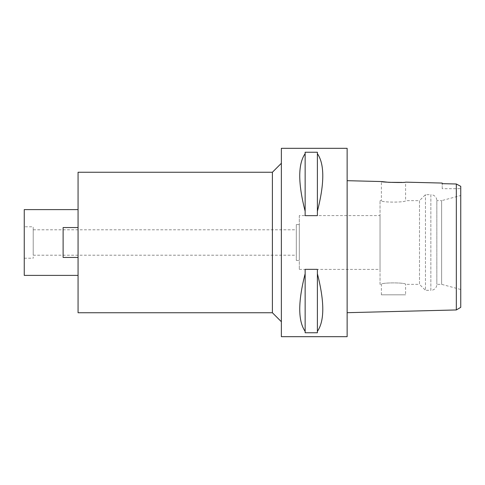 <?xml version="1.0" encoding="UTF-8"?>
<svg xmlns="http://www.w3.org/2000/svg" width="485" height="485" viewBox="0 0 485 485"><rect width="100%" height="100%" fill="white"/><g stroke="black" fill="none" stroke-linecap="round" stroke-linejoin="round"><path stroke-width="0.36" stroke-dasharray="2.42 1.82" d="M457.979 184.882L460.75 186.349L460.75 307.338M460.75 289.484L460.75 195.516L441.617 200.644L441.617 284.356L441.617 200.644L436.833 200.644L436.833 284.356L436.833 200.644A5.978 5.978 0 0 0 430.85 194.667L430.85 290.333A5.978 5.978 0 0 0 436.833 284.356L441.617 284.356L460.75 289.484M442.211 188.683L442.211 183.669L442.211 188.683L460.75 188.683M456.33 309.951L456.33 183.991L456.009 183.985M455.688 183.979L452.262 183.9M380.028 284.356L380.028 200.644L380.028 284.356L381.374 284.356C380.61 282.434 406.309 282.403 405.587 284.356L419.495 284.356L419.495 200.644L405.587 200.644C406.351 202.566 380.652 202.597 381.374 200.644C380.61 202.566 406.309 202.597 405.587 200.644L405.587 182.148L402.077 182.408M347.139 312.686L347.139 180.687L347.139 312.686M347.139 148.325L347.139 336.675M281.367 336.675L281.367 148.325M317.39 273.734L317.39 332.765L305.138 332.765L305.138 269.351L317.39 269.351L317.39 332.765L317.39 273.734C324.58 301.743 324.58 320.943 317.39 331.346M305.138 269.351L305.138 273.734C297.948 301.743 297.948 320.943 305.138 331.346L305.138 269.351M317.39 153.654L317.39 215.649L305.138 215.649L305.138 152.235L317.39 152.235L317.39 215.649L317.39 153.654C324.58 164.057 324.58 183.257 317.39 211.266M305.138 152.235L305.138 153.654C297.948 164.057 297.948 183.257 305.138 211.266L305.138 152.235M281.367 163.275L281.367 321.725L281.367 163.275M272.4 172.242L272.4 312.758M78.067 312.758L78.067 172.242M78.067 209.611L78.067 275.389L78.067 209.611M78.067 257.45L78.067 227.55L78.067 257.45L78.067 227.55L78.067 257.45L63.117 257.45L63.117 227.55L78.067 227.55L63.117 227.55L63.117 257.45L78.067 257.45L63.117 257.45L63.117 227.55L78.067 227.55M24.25 275.389L24.25 209.611M24.25 226.804L24.25 258.196L24.25 226.804L33.216 226.804L33.216 258.196L33.216 226.804M24.25 258.196L33.216 258.196M33.216 229.793L33.216 255.207L33.216 229.793L296.317 229.793L296.317 255.207L296.317 229.793M33.216 255.207L296.317 255.207M296.317 224.561L296.317 260.439L296.317 224.561L299.306 224.561L299.306 260.439L299.306 224.561M296.317 260.439L299.306 260.439M299.306 215.595L299.306 269.405L299.306 215.595L380.028 215.595L380.028 269.405L380.028 215.595M299.306 269.405L380.028 269.405M419.495 200.644L419.495 284.356L425.472 290.333L425.472 194.667L425.472 290.333L430.85 290.333L430.85 194.667L425.472 194.667L419.495 200.644M380.028 200.644L381.374 200.644L381.374 181.542M381.374 294.819L381.374 284.356C380.652 282.403 406.357 282.434 405.587 284.356L405.587 294.819L381.374 294.819L405.587 294.819M305.138 331.346L305.138 273.734M305.138 211.266L305.138 153.654"/><path stroke-width="0.73" d="M457.979 184.882L456.33 183.991L456.33 309.951L460.75 307.338L460.75 186.349L456.33 183.991L442.211 183.669L442.211 183.063L405.587 182.148C406.339 182.936 380.604 182.281 381.374 181.542L347.139 180.687M460.75 195.516L460.75 289.484M456.009 183.985L455.688 183.979M452.262 183.9L442.211 183.669L442.211 183.063M402.077 182.408L388.873 182.33L381.374 181.542M456.33 309.951L347.139 312.686M347.139 336.675L347.139 148.325L281.367 148.325L281.367 336.675L347.139 336.675M317.39 211.266L317.39 215.649L305.138 215.649L305.138 211.266C297.948 183.257 297.948 164.057 305.138 153.654L305.138 152.235L317.39 152.235L317.39 211.266C324.58 183.257 324.58 164.057 317.39 153.654M317.39 331.346L317.39 332.765L305.138 332.765L305.138 331.346C297.948 320.943 297.948 301.743 305.138 273.734L305.138 269.351L317.39 269.351L317.39 331.346C324.58 320.943 324.58 301.743 317.39 273.734M281.367 163.275L272.4 172.242L78.067 172.242L78.067 312.758L272.4 312.758L272.4 172.242M281.367 321.725L272.4 312.758M78.067 209.611L24.25 209.611L24.25 275.389L78.067 275.389M78.067 257.45L63.117 257.45L63.117 227.55L78.067 227.55M305.138 153.654L305.138 211.266M305.138 273.734L305.138 331.346"/></g></svg>
